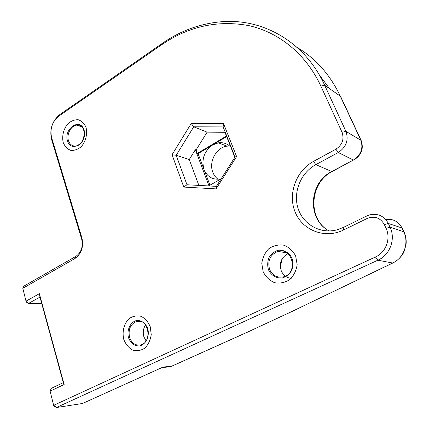 <?xml version="1.0" encoding="UTF-8"?>
<svg xmlns="http://www.w3.org/2000/svg" width="429" height="429" viewBox="0 0 429 429"><rect width="100%" height="100%" fill="white"/><g stroke="black" fill="none" stroke-linecap="round" stroke-linejoin="round"><path stroke-width="0.64" d="M53.764 405.834L50.118 391.157L53.764 405.834L56.312 407.55L53.856 405.244L375.482 256.982C385.944 252.461 391.076 238.615 386.057 228.314L384.346 224.576C380.298 217.728 374.565 215.696 367.144 218.479L343.42 230.067C324.828 239.221 302.504 230.303 295.195 212.178C287.623 194.171 295.94 170.892 313.47 161.422L335.902 149.206C342.321 144.873 344.364 139.227 342.031 132.255L320.849 86.057C305.904 53.802 278.743 32.272 248.906 25.627C217.707 19.9 188.546 26.325 161.422 44.9L58.832 116.109C52.182 121.707 49.775 128.882 51.614 137.634L81.912 237.923C83.8 246.911 81.451 253.802 74.861 258.585L22.812 288.299L23.96 286.073L75.847 256.386C81.317 252.413 83.269 246.696 81.698 239.237L51.539 139.302C49.421 129.247 52.188 120.999 59.835 114.559L162.076 43.522C180.255 30.877 200.011 23.616 221.337 21.75C262.21 18.174 304.66 41.286 324.683 85.258L345.924 131.36C348.847 140.063 346.294 147.109 338.266 152.504L315.846 164.645C300.82 172.742 292.953 191.999 297.957 208.06C302.804 224.169 320.082 234.314 336.867 229.874L343.291 227.477L366.892 215.905L370.007 214.757C378.174 213.229 384.287 216.136 388.358 223.477L390.074 227.198C395.881 239.066 389.95 255.035 377.885 260.215L56.312 407.55L82.486 403.496L163.052 367.09L171.777 366.157L248.911 331.478L292.825 311.057L392.691 263.009C403.909 258.065 409.282 242.841 403.689 231.542L402.037 227.997C398.434 221.412 393.002 218.576 385.735 219.487M50.118 391.157L51.212 388.401L63.304 382.647L64.135 384.513L50.118 391.157M63.304 382.647L39.972 297.088L39.355 293.699L64.135 384.513M26.228 302.054L22.812 288.299L26.228 302.054L28.582 303.416L26.201 301.051L39.355 293.699M39.972 297.088L28.582 303.416L41.758 303.63M263.17 271.761L261.792 263.401C262.586 257.598 264.95 252.676 268.886 248.638C273.504 245.565 278.496 244.417 283.859 245.195C288.964 247.206 292.889 250.793 295.645 255.957L297.147 264.511C296.342 270.495 293.892 275.525 289.795 279.606C285.017 282.625 279.949 283.66 274.587 282.7C269.568 280.528 265.76 276.882 263.17 271.761M268.463 269.75C271.096 275.434 276.619 278.678 282.507 277.906C286.315 276.651 289.344 274.211 291.591 270.586C293.082 266.527 293.227 262.425 292.026 258.29C289.269 252.563 283.644 249.453 277.815 250.354C274.072 251.667 271.112 254.107 268.935 257.679C267.481 261.658 267.326 265.68 268.463 269.75M123.825 339.591C121.916 331.896 123.933 323.707 128.979 318.715C132.759 316.135 136.792 315.336 141.071 316.312C145.109 318.409 148.166 321.884 150.241 326.732L151.233 334.609C150.445 340.031 148.359 344.503 144.986 348.032C141.087 350.563 137.001 351.26 132.727 350.134C128.754 347.914 125.788 344.396 123.825 339.591M216.066 188.889L183.789 187.071L172.045 154.719L191.237 123.466L223.493 123.498L236.61 156.558L216.066 188.889L216.377 186.358L235.033 156.982L236.61 156.558M63.256 142.621C61.706 136.245 63.535 128.829 67.911 123.713C71.187 120.892 74.646 119.578 78.293 119.766C81.719 120.962 84.288 123.498 86.004 127.375C87.661 133.843 85.779 141.479 81.258 146.632C77.901 149.431 74.399 150.676 70.753 150.37C67.38 149.067 64.881 146.482 63.256 142.621M269.605 269.433C272.544 275.638 277.204 278.105 283.59 276.834C298.605 273.134 292.535 246.713 277.922 251.399C270.125 254.697 267.347 260.709 269.605 269.433M128.528 337.811C130.84 343.393 134.529 346.106 139.602 345.94C145.93 344.557 149.887 336.063 147.705 328.485C145.286 322.881 141.554 320.232 136.508 320.527C130.271 322.045 126.464 330.341 128.528 337.811M129.617 337.494C131.912 343.452 135.687 345.903 140.959 344.846C153.046 341.693 148.128 317.38 136.374 321.503C130.271 324.303 128.019 329.633 129.617 337.494M67.482 140.91C71.171 153.432 88.058 142.38 83.998 129.858C80.019 117.417 63.535 128.695 67.482 140.91M68.49 140.701C69.879 144.573 72.362 146.343 75.949 146.01C86.476 144.895 87.103 123.096 76.598 125.134C70.924 125.697 66.35 134.518 68.49 140.701M235.033 156.982L223.128 126.914L193.736 126.802L176.201 155.282L172.045 154.719M224.957 132.298L207.127 132.153L193.736 126.802L191.237 123.466M183.789 187.071L186.969 184.765L216.377 186.358M209.003 185.961L195.361 149.721L189.264 159.55L176.201 155.282L186.969 184.765M223.128 126.914L223.493 123.498M207.127 132.153L196.064 149.968L197.356 153.416L226.442 136.063M221.166 178.818L209.438 185.484L209.631 185.993M189.264 159.55L198.863 185.408M197.356 153.416L198.053 153.652L209.947 185.194M195.361 149.721L196.064 149.968M221.187 178.78L220.109 179.027C212.564 179.939 207.207 176.775 204.043 169.53C201.255 159.379 204.124 151.185 212.65 144.954L198.053 153.652M226.657 136.599L212.65 144.954L218.393 142.841C223.252 142.171 227.397 143.613 230.834 147.158M234.84 157.282L224.85 132.025L225.155 132.03M393.538 262.661L392.691 263.009L377.885 260.215L375.482 256.982M286.025 252.349L285.757 252.676M282.561 258.172C280.995 262.108 280.507 266.184 281.102 270.409M218.039 179.263C215.701 177.526 213.974 175.204 212.854 172.308C208.51 161.91 216.254 147.447 226.984 146.155L229.628 145.989M288.015 253.695C281.306 257.341 279.043 263.025 281.231 270.747C283.22 275.295 286.551 277.826 291.211 278.346M84.465 134.384L82.432 141.184M145.576 324.946C143.232 328.517 142.675 332.491 143.903 336.856L146.032 340.873M138.953 321.198L138.814 321.471M75.847 256.386L74.861 258.585M81.912 237.923L81.698 239.237M51.614 137.634L51.539 139.302M342.031 132.255L345.924 131.36L361.143 140.444C363.969 148.707 361.459 155.271 353.614 160.135L354.279 159.792M329.166 230.958C306.815 219.482 308.666 182.733 331.783 171.52L353.389 160.044L338.266 152.504L335.902 149.206M320.849 86.057L324.683 85.258L340.567 96.343L361.014 140.176M161.422 44.9L162.076 43.522M58.832 116.109L59.835 114.559M386.057 228.314L390.074 227.198L404.032 231.869C405.882 236.009 406.542 240.347 406.011 244.879L403.834 252.263C401.265 256.998 397.592 260.575 392.825 263.004L292.825 311.057M384.346 224.576L388.358 223.477L402.037 227.997L403.952 231.692M367.144 218.479L366.892 215.905M343.42 230.067L343.291 227.477M313.47 161.422L315.846 164.645L331.783 171.52L332.765 171.209M328.775 230.738C307.32 219.01 309.717 182.69 332.025 171.6L353.389 160.044C361.111 154.944 363.551 148.23 360.709 139.908L340.095 95.715C329.826 74.383 315.497 58.296 297.115 47.453M319.364 74.989L329.456 88.492M293.844 310.623L248.911 331.478M249.732 331.156L171.922 366.135L170.329 366.715L164.892 367.299M172.726 365.776L170.329 366.715L161.867 367.626M402.289 228.142L399.254 223.906M218.393 142.841L226.984 146.155M277.922 251.399L286.888 252.858M76.598 125.134L81.773 126.807M136.374 321.503L140.535 321.444"/></g></svg>
